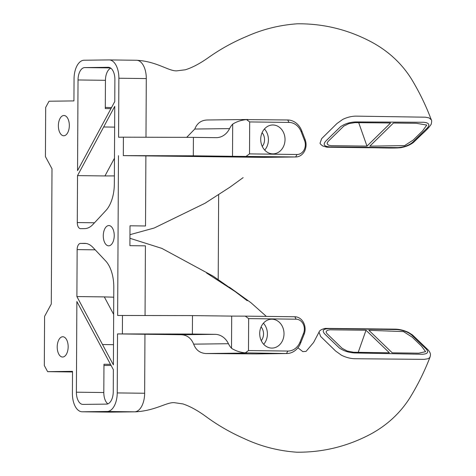 <?xml version="1.0" encoding="UTF-8"?>
<svg xmlns="http://www.w3.org/2000/svg" width="476" height="476" viewBox="0 0 476 476"><rect width="100%" height="100%" fill="white"/><g stroke="black" fill="none" stroke-linecap="round" stroke-linejoin="round"><path stroke-width="0.71" d="M246.11 156.342L249.519 153.891L249.686 121.927L246.508 119.607C241.272 120.107 236.667 121.612 232.693 124.123L232.52 156.301L295.661 156.961A12.293 10.347 89.3 0 0 295.876 156.961A12.293 10.347 89.3 0 0 305.122 139.575L301.724 130.781A18.445 15.518 89.3 0 0 287.718 119.982L246.508 119.607M232.693 124.123A18.445 15.524 89.3 0 0 229.575 128.609A18.439 15.518 -90.7 0 1 216.413 137.659A18.439 15.518 -90.7 0 1 216.086 137.659L193.411 137.374L193.315 155.813L232.52 156.301M245.283 352.865L248.49 350.562L248.656 318.605L245.277 316.135L231.687 316.1L231.514 348.277C235.465 350.812 240.053 352.341 245.283 352.865L286.498 353.531A18.445 15.518 89.3 0 0 286.826 353.531A18.445 15.518 89.3 0 0 300.612 343.077L304.104 334.372A12.293 10.347 89.3 0 0 294.822 316.754L245.277 316.135M231.687 316.1L192.477 315.606L192.381 334.045L215.057 334.33A18.439 15.518 -90.7 0 1 228.45 343.714A18.445 15.524 89.3 0 0 231.514 348.277M193.315 155.813L123.314 155.616L123.409 137.177L193.411 137.374M123.314 155.616L263.252 157.36M123.409 137.177L118.572 137.237L118.875 78.231A18.439 9.96 -89.3 0 0 109.147 59.916A18.439 9.96 -89.3 0 0 109.01 59.916L84.109 60.226A18.439 9.96 -89.3 0 0 74.054 78.79L73.935 100.912L49.034 101.221L45.678 107.409L45.422 156.58L51.997 168.79L51.289 304.009L44.583 316.379L44.328 365.55L47.618 371.655L72.519 371.351L72.406 393.473A18.439 9.96 90.7 0 0 82.134 411.788L109.551 412.133A18.439 9.96 -89.3 0 0 109.682 412.133L82.271 411.788A18.439 9.96 90.7 0 1 82.134 411.788M186.711 137.356L194.785 129.038C197.088 123.201 201.271 120.184 207.316 119.994M117.536 333.914L117.233 392.92A18.439 9.96 90.7 0 1 107.171 411.484L134.589 411.823A18.439 9.96 -89.3 0 0 144.644 393.259L144.954 334.253L117.536 333.914L192.381 334.045M144.954 334.253L181.433 334.747C187.127 335.074 191.203 338.21 193.655 344.148L228.45 343.714M192.477 315.606L117.637 315.475L118.47 155.676M122.38 333.854L122.475 315.415M248.656 318.605L296.137 319.2A9.835 8.276 -90.7 0 1 303.563 333.289L300.07 342A15.982 13.453 -90.7 0 1 287.837 351.056L248.49 350.562M286.826 353.531L256.076 353.912L206.096 353.549C200.051 353.216 195.904 350.08 193.655 344.148M263.424 323.198A14.447 12.156 -90.7 0 1 263.686 344.297M259.706 333.492A14.447 12.156 -90.7 0 1 271.677 319.2A14.447 12.156 -90.7 0 1 284.011 333.498A14.447 12.156 -90.7 0 1 272.04 348.087A14.447 12.156 -90.7 0 1 259.706 333.492M261.259 340.655A9.835 8.276 89.3 0 0 263.531 333.956A9.835 8.276 89.3 0 0 261.086 326.899M264.442 128.984A14.447 12.156 -90.7 0 1 264.704 150.083M260.717 139.278A14.447 12.156 -90.7 0 1 272.694 124.986A14.447 12.156 -90.7 0 1 285.029 139.278A14.447 12.156 -90.7 0 1 273.051 153.873A14.447 12.156 -90.7 0 1 260.717 139.278M262.27 146.441A9.835 8.276 89.3 0 0 264.549 139.742A9.835 8.276 89.3 0 0 262.103 132.685M249.686 121.927L289.039 122.421A15.982 13.453 -90.7 0 1 301.171 131.787L304.569 140.575A9.835 8.276 -90.7 0 1 297 154.486L249.519 153.891M297.911 347.766L302.778 351.609L306.026 351.413L313.571 342.518L319.027 332.117L320.64 336.443L335.675 351.08L341.524 355.269C345.915 357.405 350.288 358.559 354.638 358.731L424.146 359.362L427.769 358.803L429.34 357.958L430.054 357.006M431.268 119.773C431.815 120.19 431.791 121.666 431.208 124.2C429.715 126.681 426.544 130.097 421.694 134.458L413.471 142.413C410.044 145.043 405.82 146.792 400.792 147.673C392.914 148.524 378.569 147.619 366.966 147.721L326.917 147.197L322.859 146.013C321.062 144.758 320.122 143.811 320.045 143.181L321.675 138.611L336.865 123.605L342.762 119.399C347.177 117.286 351.556 116.192 355.911 116.126L425.413 117.197L429.031 117.881L431.268 119.773C426.026 105.773 419.445 92.219 411.52 79.105C401.875 63.689 388.755 51.444 372.155 42.37C348.658 29.726 323.698 23.538 297.286 23.8C279.686 25.032 262.907 29.197 246.949 36.301C233.151 42.049 220.275 49.171 208.321 57.656C199.926 63.594 192.256 67.64 185.307 69.788L176.679 70.859C168.647 71.239 156.693 61.339 136.564 60.262A18.439 9.96 90.7 0 1 146.293 78.576L145.983 137.243M107.171 411.484L82.271 411.788M108.808 225.553A10.145 5.48 90.7 0 1 108.885 225.553A10.145 5.48 90.7 0 1 114.234 235.757A10.145 5.48 90.7 0 1 108.629 245.83A10.145 5.48 90.7 0 1 103.28 235.691A10.145 5.48 90.7 0 1 108.808 225.553M77.552 170.646L114.77 101.561L114.889 79.51A12.293 6.64 90.7 0 0 108.397 67.3A12.293 6.64 90.7 0 0 108.308 67.3L84.734 67.592A12.293 6.64 90.7 0 0 78.028 79.968L77.552 170.646M77.529 175.608L114.746 106.356L114.341 183.819A30.732 16.6 90.7 0 1 105.898 210.535L93.004 224.392A30.732 16.6 90.7 0 1 84.686 228.617L80.569 228.664A6.146 3.32 90.7 0 1 80.527 228.664A6.146 3.32 90.7 0 1 77.285 222.56L77.529 175.608L104.946 175.947L114.472 158.216M63.897 115.484A10.145 5.48 90.7 0 1 63.974 115.484A10.145 5.48 90.7 0 1 69.323 125.694A10.145 5.48 90.7 0 1 63.719 135.767A10.145 5.48 90.7 0 1 58.369 125.622A10.145 5.48 90.7 0 1 63.897 115.484M62.636 357.03A10.145 5.48 -89.3 0 0 68.163 346.885A10.145 5.48 -89.3 0 0 62.814 336.746A10.145 5.48 -89.3 0 0 57.209 346.82A10.145 5.48 -89.3 0 0 62.558 357.03A10.145 5.48 -89.3 0 0 62.636 357.03M86.204 243.486L80.492 243.415A6.146 3.32 -89.3 0 0 77.142 249.602L76.898 296.56L104.309 296.899L113.657 314.404M80.492 243.415L84.609 243.367A30.732 16.6 -89.3 0 1 84.829 243.367A30.732 16.6 -89.3 0 1 92.885 247.377L105.636 260.925A30.732 16.6 -89.3 0 1 113.8 287.433L113.395 364.896L76.898 296.56M76.868 301.516L113.365 369.685L113.252 391.742A12.293 6.64 -89.3 0 1 106.547 404.112L82.973 404.404A12.293 6.64 -89.3 0 1 82.883 404.404A12.293 6.64 -89.3 0 1 76.392 392.194L76.868 301.516M369.822 146.15L404.588 145.614L413.251 140.009L422.599 130.864L426.788 125.075L416.363 123.296L393.45 123.022L369.822 146.15M354.989 122.647L349.015 123.581L343.839 126.069L328.184 141.336L327.19 142.925L327.274 144.061L328.66 145.192L331.135 145.662L366.978 146.114L358.708 122.665M114.383 175.9L104.946 175.947M366.978 146.114L390.6 122.986L354.989 122.641M420.022 135.077L427.436 127.83C430.173 124.599 428.876 122.749 423.545 122.272L355.798 121.927C349.949 122.13 344.862 123.73 340.53 126.741L332.718 134.309A1181.777 474.025 164.4 0 0 330.594 136.386L325.703 141.205C322.686 144.71 324.215 146.608 330.296 146.9L397.662 147.614C403.791 147.239 408.783 145.466 412.638 142.294L420.022 135.077M145.049 315.475L145.418 245.854L129.9 245.664L130.002 225.791L145.519 225.981L145.888 156.021M111.521 107.606L105.303 107.374M110.962 108.653L105.297 108.582L105.446 80.313A12.293 6.64 90.7 0 1 110.831 68.193M218.204 279.471L218.651 194.761M366.014 330.249L389.398 352.793L353.49 352.246L347.099 350.979L342.089 348.283L327.054 333.712L326.203 332.313L326.203 331.457L327.423 330.29L329.856 329.814L366.014 330.249L358.22 352.335M368.858 330.284L403.529 331.617L412.204 337.157L421.45 346.076L425.615 351.663L418.832 353.174L392.242 352.829L368.858 330.284M113.746 297.191L104.309 296.899M418.94 342.03L426.276 349.092C428.977 352.222 427.662 353.954 422.331 354.275L354.59 352.954C348.741 352.621 343.672 350.973 339.376 348.004L331.641 340.626A1181.777 450.344 -163.9 0 1 329.535 338.603L324.692 333.908C321.716 330.505 323.263 328.738 329.344 328.613L396.71 329.57C402.833 330.076 407.807 331.885 411.633 334.991L418.94 342.03M111.075 365.395L103.952 365.508M72.519 371.97L47.618 371.655M110.515 364.348L103.958 364.265L103.81 392.539A12.293 6.64 -89.3 0 0 107.862 403.856M297 154.486L295.661 156.961L263.032 157.366M229.575 128.609L194.785 129.038M215.057 334.33L181.433 334.747M296.137 319.2L294.822 316.754M247.151 353.037L206.096 353.549M305.122 139.575L304.569 140.575M301.724 130.781L301.171 131.787M287.718 119.982L289.039 122.421M303.563 333.289L304.104 334.372M300.07 342L300.612 343.077M287.837 351.056L286.498 353.531L255.588 353.912M136.428 60.262A18.439 9.96 90.7 0 1 136.564 60.262L109.147 59.916M134.589 411.823L109.682 412.133M103.661 126.979L114.639 127.116L103.661 126.985M146.293 78.576L118.875 78.231M110.42 67.913L84.734 67.592M105.446 80.313L78.028 79.968M94.516 222.774L77.285 222.56M102.524 344.547L113.496 344.683L102.519 344.535M144.644 393.259L117.233 392.92M103.81 392.539L76.392 392.194M85.055 243.373L84.609 243.367M95.194 249.829L77.142 249.602M206.983 120L248.067 119.488M263.139 157.366L295.876 156.961M129.936 238.286L161.882 248.401L213.159 276.151L236.965 292.746L247.3 300.767L235.215 291.615L206.554 272.992M266.346 316.397L250.846 302.629L229.384 287.201M129.954 234.68L154.165 228.028L204.989 203.276L229.914 187.199L243.141 177.625M319.027 332.117C319.342 330.618 321.371 329.374 325.114 328.38L395.586 329.154C400.048 329.338 404.386 330.457 408.598 332.492L412.442 334.908L428.043 349.86C429.84 351.853 430.643 353.632 430.453 355.197L430.048 357.024C424.651 371.107 417.922 384.721 409.86 397.865C400.114 413.21 386.964 425.342 370.393 434.267C347.218 446.488 322.657 452.468 296.697 452.2C278.162 450.891 260.568 446.31 243.908 438.461C230.307 432.47 217.633 425.145 205.888 416.494C197.54 410.401 189.882 406.212 182.903 403.922L174.228 402.66C166.648 402.095 155.462 410.669 135.654 411.823L110.313 412.133"/></g></svg>
